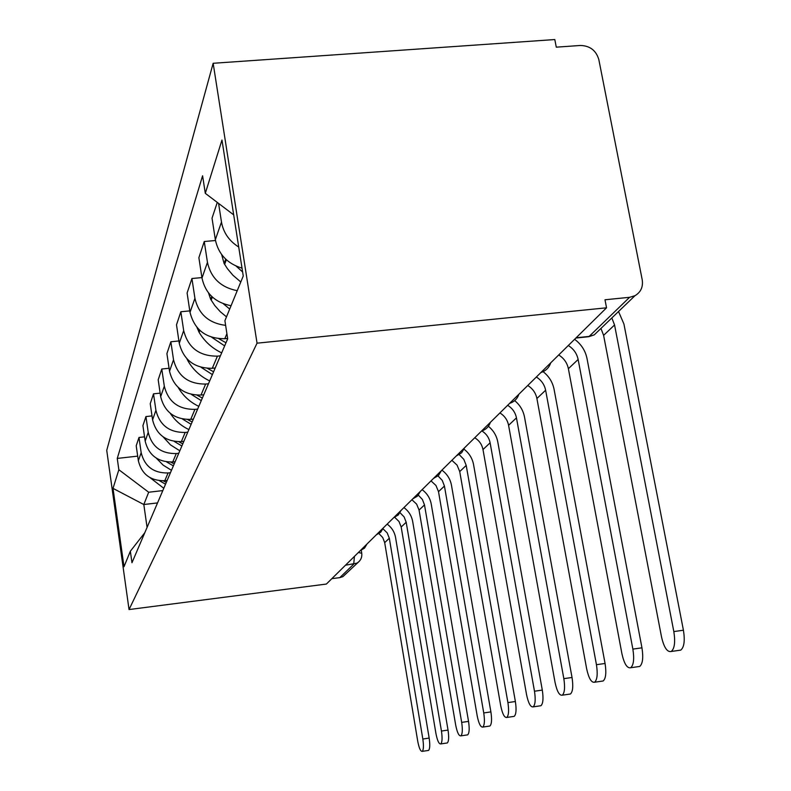 <?xml version="1.0" encoding="UTF-8"?>
<svg xmlns="http://www.w3.org/2000/svg" width="791" height="791" viewBox="0 0 791 791"><rect width="100%" height="100%" fill="white"/><g stroke="black" fill="none" stroke-linecap="round" stroke-linejoin="round"><path stroke-width="1.19" d="M606.539 307.808L604.986 299.769L629.577 297.307L634.946 295.715C640.839 292.215 643.261 286.906 642.213 279.777L598.827 59.572C596.078 50.426 589.928 45.72 580.367 45.473L556.281 47.163L554.807 39.55L213.155 63.28L106.736 450.356L129.042 609.554L257.045 343.175L606.539 307.808L326.376 584.055L129.042 609.554M346.28 573.386L342.918 576.629L339.794 577.638L353.696 564.181L354.437 556.38M331.854 578.656L339.794 577.638M213.155 63.28L257.045 343.175M238.714 247.019C229.133 240.978 223.388 232.653 221.48 222.053L218.583 203.406M217.278 202.417L212.028 218.187L215.34 239.683C218.356 254.129 227.254 263.621 242.026 268.159M237.221 290.683C220.867 287.44 210.94 277.997 207.45 262.355L204.256 241.512L198.877 257.668L201.982 278.056C205.383 293.352 215.073 302.577 231.051 305.721M215.478 240.513L204.256 241.512M225.623 325.358C208.864 323.232 198.63 314.215 194.922 298.316L191.926 278.521L187.101 293.006L190.018 312.386C194.556 329.995 206.144 338.766 224.792 338.716L227.63 338.429M201.903 277.592L191.926 278.521M220.402 355.841L217.426 356.148C199.312 356.227 188.06 347.714 183.68 330.598L180.852 311.753L176.502 324.814L179.26 343.294C183.542 360.063 194.556 368.398 212.295 368.29L215.211 367.993M189.791 310.893L180.852 311.753M208.478 383.754L205.64 384.05C188.387 384.179 177.678 376.081 173.526 359.757L170.856 341.771L166.911 353.607L169.521 371.256C173.585 387.264 184.076 395.203 200.993 395.055L203.771 394.758M178.914 340.961L170.856 341.771M197.651 409.076L194.942 409.362C178.479 409.53 168.265 401.808 164.31 386.206L161.789 369.011L158.19 379.789L160.662 396.677C164.538 411.992 174.554 419.566 190.71 419.388L193.37 419.101M169.076 368.26L161.789 369.011M187.783 432.163L185.193 432.44C169.442 432.637 159.683 425.261 155.916 410.321L153.513 393.839L150.231 403.697L152.584 419.883C156.272 434.566 165.853 441.813 181.327 441.605L183.868 441.319M160.148 393.137L153.513 393.839M178.756 453.283L176.274 453.569C161.176 453.787 151.823 446.727 148.224 432.38L145.94 416.57L142.924 425.617L145.168 441.17C148.698 455.26 157.884 462.201 172.725 461.974L175.157 461.697M152.001 415.908L145.94 416.57M170.46 472.702L168.078 472.969C153.573 473.206 144.605 466.433 141.164 452.66L138.989 437.453L136.21 445.788L138.346 460.748C141.727 474.303 150.547 480.958 164.805 480.71L167.148 480.444M144.545 436.84L138.989 437.453M233.681 214.855L205.304 193.33L221.974 140.027L243.252 276L224.911 320.711L227.689 338.795L131.968 562.737L130.347 551.228L123.999 566.702L113.014 488.373L118.848 469.725L148.688 492.239L143.814 504.529L147.077 527.389M205.304 193.33L202.595 175.77L117.256 458.424L118.848 469.725M157.538 502.918L143.814 504.529L113.014 488.373M162.808 490.588L148.688 492.239M137.693 456.13L117.256 458.424M144.802 532.719L130.347 551.228M600.942 328.433L603.602 335.344L661.503 636.844C663.965 647.483 667.208 652.357 671.233 651.477C674.594 648.61 675.455 641.976 673.823 631.574L683.424 630.229C685.065 640.611 684.175 647.246 680.774 650.113L679.004 650.37M611.838 317.952L614.558 324.982L673.823 631.574M683.424 630.229L623.931 324.013L618.532 311.516M558.703 354.971C563.914 358.234 567.137 362.812 568.383 368.695L621.934 653.791C624.188 663.817 627.105 668.464 630.684 667.742C633.66 665.132 634.392 658.923 632.869 649.104L641.956 647.819C643.469 657.628 642.727 663.837 639.711 666.447L638.228 666.665M221.678 254.613L224.1 263.482L227.403 268.653L232.91 275.228L240.79 281.982M236.104 266.102L242.61 271.936M568.294 345.519C573.584 348.841 576.866 353.488 578.132 359.47L632.869 649.104M641.956 647.819L587.011 358.521C585.37 350.621 581.237 344.214 574.602 339.299M527.755 385.494C532.689 388.579 535.734 392.919 536.901 398.506L586.675 668.879C588.761 678.371 591.401 682.821 594.585 682.228C597.245 679.835 597.867 673.991 596.444 664.697L605.066 663.471C606.479 672.745 605.847 678.589 603.157 680.982L601.902 681.17M208.527 292.957L210.693 299.334L214.776 305.544L220.185 311.624L226.483 316.855M223.359 303.774L229.697 309.044M536.338 377.02C541.351 380.155 544.445 384.564 545.632 390.24L596.444 664.697M605.066 663.471L554.076 389.31C552.622 382.162 548.974 376.279 543.11 371.661M499.922 412.942C504.609 415.868 507.496 419.991 508.583 425.311L555.055 682.415C556.993 691.423 559.385 695.685 562.263 695.19C564.645 692.985 565.17 687.478 563.835 678.658L572.031 677.482C573.366 686.291 572.832 691.799 570.41 694.004L569.342 694.162M225.989 342.78L218.899 338.756M196.989 327.494L199.124 332.329C204.493 341.376 212.008 348.218 221.668 352.875M211.751 337.302L224.654 345.894M507.654 405.308C512.41 408.285 515.346 412.467 516.454 417.866L563.835 678.658M572.031 677.482L524.492 416.956C523.197 410.42 519.934 404.972 514.694 400.632M474.748 437.759C479.217 440.538 481.966 444.473 482.985 449.555L526.549 694.617C528.348 703.189 530.543 707.273 533.134 706.877C535.289 704.84 535.734 699.62 534.479 691.225L542.3 690.088C543.555 698.483 543.091 703.693 540.915 705.73L539.996 705.869M213.59 371.79L207.499 368.398M186.903 358.817L188.228 361.358C193.33 369.98 200.489 376.506 209.684 380.916M201.151 367.36L212.384 374.608M481.877 430.917C486.346 433.745 489.085 437.71 490.113 442.802L534.479 691.225M542.3 690.088L497.786 441.922C496.56 435.633 493.426 430.423 488.383 426.28M451.879 460.303L457.05 465.108L459.729 471.574L500.713 705.681C502.384 713.858 504.401 717.783 506.764 717.457C508.712 715.558 509.097 710.605 507.911 702.596L515.376 701.508C516.563 709.517 516.177 714.461 514.199 716.359L513.399 716.478M202.358 398.071L197.107 395.203M191.432 394.462L201.26 400.632M178.202 387.471L178.341 387.709C183.205 395.945 190.028 402.164 198.808 406.366M459.235 454.637L463.823 459.363L466.215 465.434L507.911 702.596M515.376 701.508L473.552 464.564C472.346 458.325 469.192 453.213 464.09 449.239M431.016 480.879L435.96 485.476L438.511 491.666L477.181 715.756C478.753 723.567 480.621 727.344 482.767 727.077C484.547 725.317 484.873 720.601 483.746 712.938L490.895 711.9C492.022 719.553 491.686 724.259 489.886 726.029L489.194 726.128M192.134 421.989L187.586 419.546M182.484 419.032L191.135 424.322M170.332 413.377C174.949 420.476 181.129 425.874 188.891 429.562M438.036 475.915L442.248 480.384L444.433 486.05L483.746 712.938M490.895 711.9L451.463 485.209C450.267 478.99 447.073 473.967 441.902 470.141M411.893 499.734L416.63 504.134L419.062 510.076L455.665 724.961C457.149 732.446 458.869 736.085 460.846 735.867C462.468 734.216 462.755 729.727 461.677 722.391L468.539 721.382C469.607 728.709 469.32 733.208 467.669 734.859L467.066 734.948M182.78 443.86L178.835 441.764M174.228 441.418L181.871 445.995M163.075 436.83L170.51 444.888L179.814 450.801M418.34 495.166L422.394 499.457L424.5 504.925L461.677 722.391M468.539 721.382L431.243 504.104C430.116 498.132 427.061 493.317 422.107 489.659M394.689 517.304L398.98 521.477L401.185 527.004L435.92 733.415C437.314 740.594 438.926 744.104 440.735 743.936C442.228 742.393 442.466 738.092 441.447 731.052L448.032 730.083C449.051 737.113 448.804 741.404 447.301 742.957L446.757 743.036M174.208 463.921L170.757 462.112M166.594 461.914L173.367 465.889M156.351 458.187L163.164 465.148L171.479 470.309M400.028 512.716L404.092 516.879L406.198 522.268L441.447 731.052M448.032 730.083L412.675 521.467C411.597 515.722 408.68 511.105 403.914 507.595M378.948 533.618L382.735 537.554L384.693 542.626L417.727 741.207C419.052 748.108 420.545 751.49 422.226 751.361C423.6 749.908 423.798 745.794 422.829 739.021L429.167 738.082C430.136 744.845 429.928 748.958 428.534 750.422L428.06 750.491M166.308 482.401L163.292 480.839M159.505 480.73L165.537 484.211M150.102 477.705L163.786 488.294M383.002 528.803L387.175 532.867L389.32 538.246L422.829 739.021M429.167 738.082L395.559 537.465C394.531 531.938 391.733 527.498 387.155 524.126M164.805 480.71L168.078 472.969M172.725 461.974L176.274 453.569M181.327 441.605L185.193 432.44M190.71 419.388L194.942 409.362M200.993 395.055L205.64 384.05M212.295 368.29L217.426 356.148M224.792 338.716L226.908 333.713M145.168 441.17L148.224 432.38M152.584 419.883L155.916 410.321M160.662 396.677L164.31 386.206M169.521 371.256L173.526 359.757M179.26 343.294L183.68 330.598M190.018 312.386L194.922 298.316M201.982 278.056L207.45 262.355M215.34 239.683L221.48 222.053M138.346 460.748L141.164 452.66M586.655 336.926L589.157 336.412L629.577 297.307M576.155 337.767L589.157 336.412L594.229 334.89L599.598 329.728M345.459 565.229L356.929 563.152C360.597 560.859 362.199 557.566 361.744 553.265L358.402 552.484M359.46 561.116L342.918 576.629M614.558 324.982L603.602 335.344M224.1 263.482L225.712 259.161M224.614 264.362L226.345 259.745M578.132 359.47L568.383 368.695M210.693 299.334L211.761 296.496M211.177 300.165L212.354 297.05M545.632 390.24L536.901 398.506M198.66 331.528L199.273 329.896M199.124 332.329L199.836 330.42M516.454 417.866L508.583 425.311M187.793 360.607L188.031 359.954M188.228 361.358L188.565 360.449M490.113 442.802L482.985 449.555M466.215 465.434L459.729 471.574M444.433 486.05L438.511 491.666M424.5 504.925L419.062 510.076M406.198 522.268L401.185 527.004M389.32 538.246L384.693 542.626M540.945 372.492C545.83 370.89 549.092 367.686 550.704 362.861M509.622 403.361C514.249 401.858 517.324 398.822 518.856 394.264M481.59 431.006C485.981 429.582 488.897 426.705 490.351 422.374M456.348 455.903L461.568 452.838L464.683 447.676M433.498 478.426L438.471 475.51L441.447 470.586M412.714 498.913L417.47 496.125L420.318 491.429M393.74 517.63L398.288 514.951L401.017 510.452M376.338 534.795L380.708 532.224L383.319 527.904M360.32 550.585L364.522 548.114L367.034 543.961M575.868 338.054L588.801 336.699L594.229 334.89L634.946 295.715M361.25 550.259L361.695 552.968M671.233 651.477L680.774 650.113M630.684 667.742L639.711 666.447M594.585 682.228L603.157 680.982M562.263 695.19L570.41 694.004M533.134 706.877L540.915 705.73M506.764 717.457L514.199 716.359M482.767 727.077L489.886 726.029M460.846 735.867L467.669 734.859M440.735 743.936L447.301 742.957M422.226 751.361L428.534 750.422"/></g></svg>
